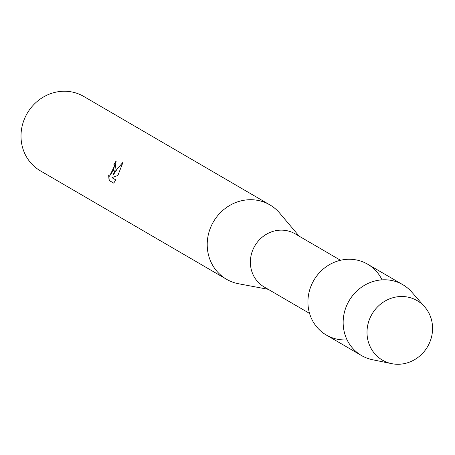<?xml version="1.0" encoding="UTF-8"?>
<svg xmlns="http://www.w3.org/2000/svg" width="455" height="455" viewBox="0 0 455 455"><rect width="100%" height="100%" fill="white"/><g stroke="black" fill="none" stroke-linecap="round" stroke-linejoin="round"><path stroke-width="0.68" d="M369.966 318.147A34.444 32.197 120.2 0 0 386.181 361.987A34.444 32.197 120.2 0 0 429.611 342.626A34.444 32.197 120.2 0 0 413.396 298.787A34.444 32.197 120.2 0 0 369.966 318.147A34.444 32.197 120.2 0 0 391.624 363.642A34.444 32.197 120.2 0 0 429.611 342.626A34.444 32.197 120.2 0 0 424.691 306.88A34.444 32.197 120.2 0 0 369.966 318.147M382.041 279.859A41.001 38.328 120.2 0 0 346.465 259.361A41.001 38.328 120.2 0 0 311.447 285.035A41.001 38.328 120.2 0 0 347.085 339.868M340.522 260.271L295.119 233.819A30.752 28.75 120.2 0 0 253.014 249.465A30.752 28.75 120.2 0 0 264.162 286.963L309.559 313.415M299.145 236.168L279.734 213.173A43.054 40.245 120.2 0 0 269.855 204.869A43.054 40.245 120.2 0 0 210.91 226.772A43.054 40.245 120.2 0 0 226.516 279.273A43.054 40.245 120.2 0 0 238.608 283.766L268.188 289.312M114.848 170.813L112.959 175.334L115.411 171.143L123.06 162.151L117.891 175.442L111.975 177.672L115.775 179.89L113.744 183.149L109.058 180.419L108.648 175.016L109.427 176.199L113.591 170.079L114.415 165.728L113.875 164.647A43.054 40.245 -59.8 0 1 116.053 161.15L114.848 170.813M269.855 204.869L83.652 96.397A43.054 40.245 120.2 0 0 24.706 118.3A43.054 40.245 120.2 0 0 40.313 170.801L226.516 279.273M113.744 183.155L109.058 180.419M116.213 161.252A42.85 40.057 120.2 0 0 114.051 164.721L114.597 165.802L109.519 176.227M108.808 175.482L109.24 180.493M122.992 162.463L118.152 167.69L112.959 175.334M424.691 306.88L411.82 292.144A41.001 38.328 120.2 0 0 402.817 284.693A41.001 38.328 120.2 0 0 346.676 305.555A41.001 38.328 120.2 0 0 361.537 355.554A41.001 38.328 120.2 0 0 372.457 359.717L391.624 363.642M402.817 284.693L367.589 264.173A41.001 38.328 120.2 0 0 311.447 285.035A41.001 38.328 120.2 0 0 326.309 335.034L361.537 355.554"/></g></svg>
